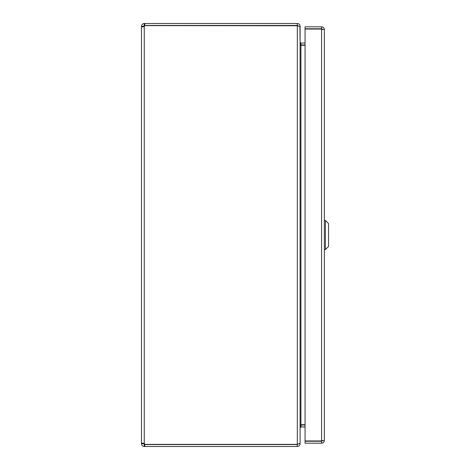 <?xml version="1.0" encoding="UTF-8"?>
<svg xmlns="http://www.w3.org/2000/svg" width="470" height="470" viewBox="0 0 470 470"><rect width="100%" height="100%" fill="white"/><g stroke="black" fill="none" stroke-linecap="round" stroke-linejoin="round"><path stroke-width="0.7" d="M300.547 44.956L305.059 44.979M299.919 26.285L300.101 42.2L300.929 43.023L305.059 43.023M305.059 45.273L300.929 45.273L300.929 424.727L305.059 424.727M305.059 425.021L300.547 425.045M143.432 443.498L141.476 443.498L142.292 443.075L144.261 443.498L143.473 443.234L143.432 443.715L144.784 444.544L144.784 446.5L297.322 446.5C299.008 446.336 299.936 445.407 300.101 443.715L300.101 427.8L300.929 426.977L305.059 426.977M300.553 44.967L300.929 45.273L300.101 42.488M300.929 424.727L300.101 427.512M297.322 25.75L144.836 25.615A1.798 1.798 0 0 1 144.261 26.502L144.261 443.498A1.798 1.798 0 0 1 144.836 444.385L297.322 444.385L297.322 25.75L300.101 26.573L300.101 443.427L297.322 444.25L297.968 444.226L297.322 444.544L297.322 446.5M300.101 26.285C299.936 24.593 299.008 23.665 297.322 23.5L144.784 23.5L144.784 25.456L297.322 25.456L297.968 25.774M297.322 25.456L297.322 23.5M144.261 23.5L144.261 25.456L143.432 26.285L143.473 26.767L144.261 26.502L142.069 26.913L141.476 26.285C141.658 24.616 142.586 23.688 144.261 23.5L144.784 23.5M143.432 26.502L141.476 26.502L141.476 443.498L142.292 443.075M144.784 446.5L144.261 446.5C142.598 446.318 141.67 445.39 141.476 443.715L141.476 443.498M144.261 444.544L144.261 446.5M144.784 444.544L297.322 444.544M143.432 443.715L141.476 443.715M143.432 26.285L141.476 26.285M144.784 25.456L144.261 25.456M324.359 29.587L324.359 440.413L321.574 440.948L305.059 440.948L305.059 29.052L321.574 29.052L324.359 29.587C324.194 27.9 323.266 26.972 321.574 26.808L305.059 26.808L305.059 28.764L321.574 28.764L321.574 26.808M322.402 29.587L321.574 28.764M322.402 440.413L321.574 441.242L305.059 441.242L305.059 443.198L321.574 443.198C323.266 443.028 324.194 442.1 324.359 440.413M321.574 441.242L321.574 443.198M314.342 29.052L317.25 29.052M303.303 45.273L303.303 44.979M301.74 426.989L305.059 426.989M301.74 425.021L301.74 424.727M301.74 45.273L301.74 44.979M325.399 220.43L328.524 223.55L328.524 246.45L325.399 249.57L325.399 220.43L324.359 220.43M300.929 43.023L300.929 44.979M300.929 426.977L300.929 425.021M321.574 440.948L321.574 29.052M304.014 44.979L304.014 45.273M304.014 424.727L304.014 425.021M317.25 28.929L315.793 28.852M325.399 249.57L324.359 249.57"/></g></svg>
